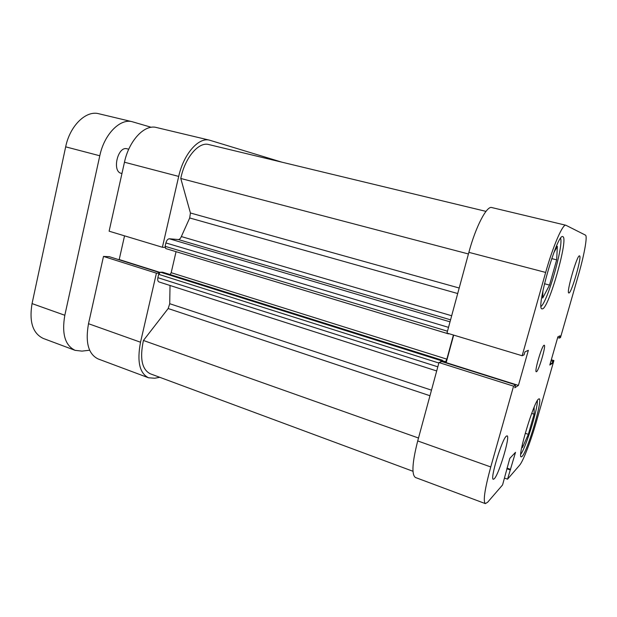<?xml version="1.0" encoding="UTF-8"?>
<svg xmlns="http://www.w3.org/2000/svg" width="617" height="617" viewBox="0 0 617 617"><rect width="100%" height="100%" fill="white"/><g stroke="black" fill="none" stroke-linecap="round" stroke-linejoin="round"><path stroke-width="0.93" d="M127.133 148.813L127.033 148.782C117.785 145.859 111.762 171.518 121.24 173.331L121.95 173.516M151.265 127.295L132.293 121.742C120.114 118.217 104.227 134.213 99.792 155.769L64.824 315.272C61.631 333.797 65.063 345.489 75.135 350.356L81.984 351.119L89.642 350.232M75.135 350.356L43.29 338.455C32.778 333.442 29.038 321.827 32.053 303.603L65.672 146.838C69.914 125.667 86.11 110.111 98.797 113.744L132.293 121.742M560.598 238.27C563.591 245.967 547.634 301.528 541.078 306.418M537.33 400.641C538.047 408.246 525.653 448.366 520.74 454.259M506.341 436.15C501.968 439.096 489.767 479.502 493.307 479.293L494.263 478.792C499.006 474.35 510.467 435.964 507.081 435.849L506.341 436.15M579.533 255.893L579.525 255.893C577.227 254.219 565.943 293.383 568.828 292.967L568.92 292.967C571.496 293.484 582.278 255.862 579.533 255.893M544.055 345.242C541.865 345.628 534.145 371.935 536.273 371.743L536.52 371.689C538.857 370.709 546.307 345.181 544.24 345.219L544.055 345.242M562.843 236.643L562.766 236.62C557.282 232.887 535.325 309.726 542.058 308.862L542.389 308.87C548.667 308.916 568.866 237.869 562.843 236.643M538.564 399.045C533.805 401.636 517.054 457.529 521.218 456.888L522.159 456.356C527.604 451.042 543.068 398.821 539.189 398.813L538.564 399.045M417.709 440.939L490.754 466.953C484.738 489.158 482.926 501.382 485.332 503.611L415.457 477.504C411.477 474.728 412.233 462.534 417.709 440.939L438.972 362.549L513.568 386.149L515.604 384.854L514.779 387.777L518.419 385.409L528.353 350.309L524.92 351.883L524.088 354.829L522.152 355.747L545.667 272.436L468.874 252.345C475.684 226.763 486.782 205.577 491.734 207.543L565.866 225.244C562.789 223.686 553.04 246.029 545.667 272.436M515.604 384.854L441.841 361.585L438.972 362.549M453.68 335.1L446.184 362.634L445.698 362.804M522.152 355.747L446.97 333.08L468.874 252.345M565.866 225.244L585.471 235.139C587.692 235.956 584.253 254.906 578.499 274.781L560.498 337.553L559.372 338.085L560.028 335.818L557.907 336.782L549.816 365.025L552.076 363.56L552.724 361.3L553.904 360.544L536.32 421.889C530.89 440.954 523.123 461.3 519.637 465.172L507.544 479.178L515.511 452.338L509.819 458.323L502.577 484.931L487.615 502.269L485.332 503.611M490.754 466.953L513.568 386.149M551.32 359.773L553.904 360.544M507.544 479.178L504.521 478.098M518.419 385.409L446.184 362.634M510.645 469.398L507.027 468.118M510.182 469.923L506.85 468.743M552.724 361.3L551.035 360.791M552.076 363.56L550.387 363.051M559.372 338.085L557.675 337.599M534.152 407.166L534.098 414.2L528.337 434.329L522.422 447.595L522.344 444.579M528.337 434.329L525.237 433.288M534.098 414.2L531.684 413.421M553.781 252.808L557.352 246.322L556.673 259.857L549.523 285.093L542.721 298.026L542.898 290.877M549.523 285.093L544.464 283.735M556.673 259.857L551.714 258.592M140.522 342.227C136.881 361.431 139.55 373.277 148.527 377.781L98.118 358.94C88.378 354.189 85.177 342.443 88.509 323.709L140.522 342.227L156.425 273.177L159.086 273.223M148.527 377.781L154.728 378.229L159.749 377.303M281.892 162.178L209.579 140.19C198.697 136.943 183.604 153.988 178.699 176.416L124.464 162.225C129.038 140.398 144.694 124.071 156.479 127.518L209.579 140.19M165.032 247.44L162.387 247.263L178.699 176.416M159.602 272.552L109.317 256.687L103.486 256.433L88.509 323.709M124.541 235.848L119.212 259.541L118.217 259.495M162.387 247.263L109.109 231.19L124.464 162.225M156.425 273.177L103.486 256.433M119.212 259.541L159.857 272.352M412.981 471.28L150.24 373.771C141.91 369.49 139.643 358.392 143.422 340.476L168.171 308.539L169.721 303.711L170.022 285.478M436.689 370.956L158.962 281.93C157.813 281.375 157.458 279.956 157.883 277.673L437.815 366.822M438.849 363.02L158.654 274.318L157.883 277.673M158.654 274.318L160.389 272.182L162.718 272.22L442.482 360.282L442.104 361.67M170.122 274.55L171.179 272.699L446.855 359.156L445.582 361.763L442.358 360.744M176.061 251.674L171.179 272.699M448.412 333.828L165.688 248.543L165.117 246.314L165.896 242.936C166.652 240.298 167.801 238.918 169.336 238.779L178.352 239.543C179.524 239.504 180.519 238.517 181.336 236.566L189.697 217.971L190.422 212.988L180.781 178.467C184.807 157.805 198.72 141.494 208.754 144.548L485.98 211.376M448.304 333.481L449.137 333.728M453.418 335.023L446.855 359.156M444.055 362.287L445.582 361.763M160.389 272.182L441.263 360.69L442.482 360.282M441.263 360.69L440.376 362.079M143.422 340.476L418.496 438.024M180.781 178.467L468.434 253.965M32.053 303.603L64.824 315.272M99.792 155.769L65.672 146.838M169.721 303.711L431.484 390.152M429.972 395.744L168.171 308.539M181.336 236.566L451.667 315.75M457.698 293.53L189.697 217.971M190.422 212.988L459.195 288.023M450.564 319.83L178.352 239.543M169.336 238.779L450.017 321.843M165.117 246.314L447.479 331.198M448.52 327.357L165.896 242.936M128.745 149.221L127.079 148.797M448.474 333.866L165.688 248.543"/></g></svg>

